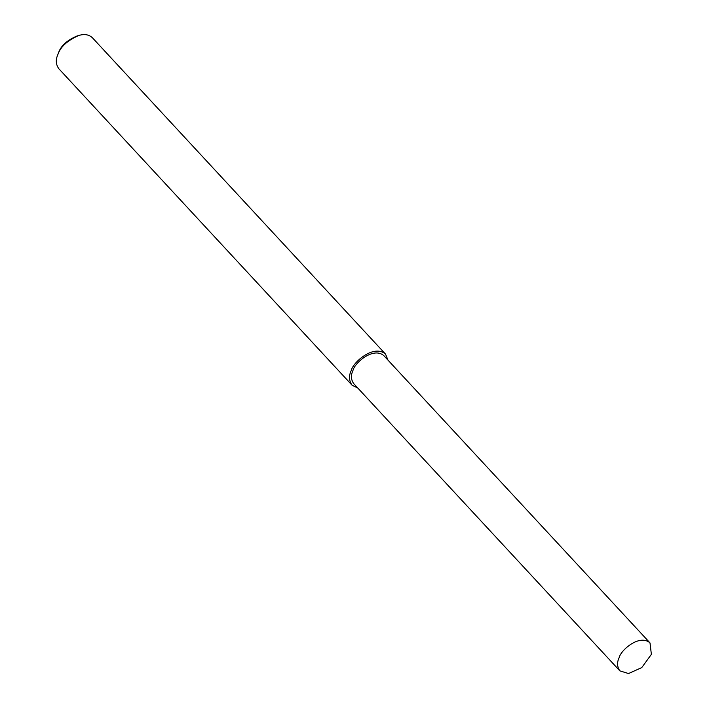 <?xml version="1.0" encoding="UTF-8"?>
<svg xmlns="http://www.w3.org/2000/svg" width="709" height="709" viewBox="0 0 709 709"><rect width="100%" height="100%" fill="white"/><g stroke="black" fill="none" stroke-linecap="round" stroke-linejoin="round"><path stroke-width="1.06" d="M388 360.145L385.536 354.128L92.347 37.692C88.909 34.537 84.415 33.793 78.876 35.45C67.656 40.333 60.69 46.59 57.987 54.23L57.624 55.142C55.524 60.097 55.922 64.634 58.838 68.738L352.027 385.173L357.841 388.08M78.876 35.45L76.935 36.017C67.107 40.28 61.018 45.757 58.652 52.439L57.624 55.142M385.536 354.128C374.033 343.945 353.029 362.069 351.177 370.656C348.695 375.885 348.979 380.724 352.027 385.173M650.002 642.912L383.861 355.679C373.501 346.515 354.597 362.831 352.94 370.55C350.707 375.256 350.955 379.616 353.702 383.613L619.843 670.856L628.537 673.55L641.76 667.586L651.376 654.363L650.002 642.912C639.651 633.749 620.738 650.064 619.081 657.792C616.848 662.498 617.096 666.85 619.843 670.856"/></g></svg>
